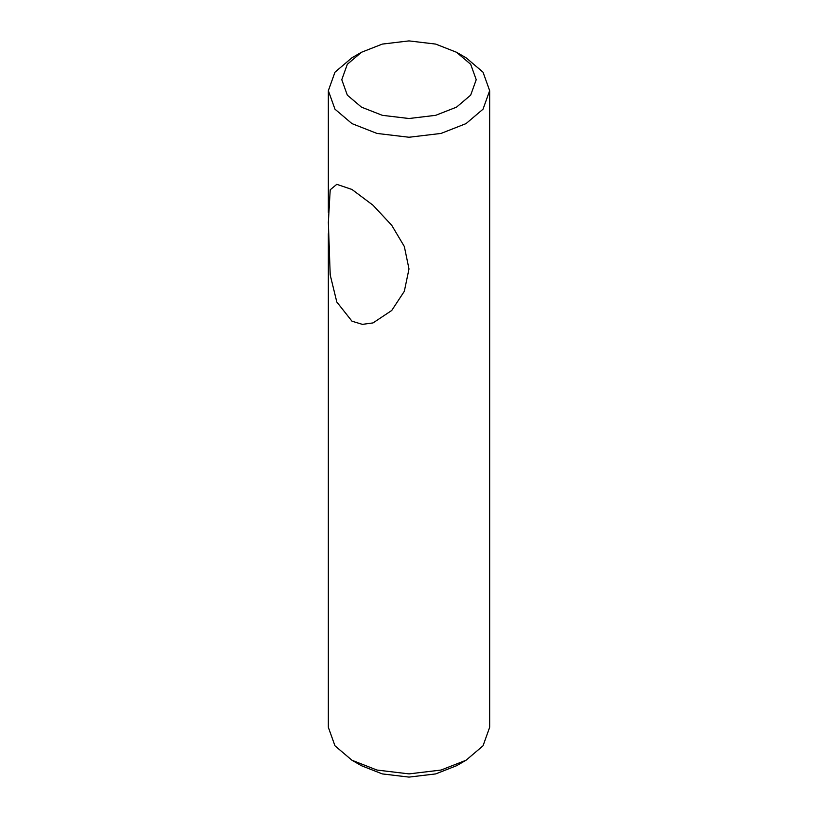 <?xml version="1.0" encoding="UTF-8"?>
<svg xmlns="http://www.w3.org/2000/svg" width="818" height="818" viewBox="0 0 818 818"><rect width="100%" height="100%" fill="white"/><g stroke="black" fill="none" stroke-linecap="round" stroke-linejoin="round"><path stroke-width="1.23" d="M351.965 760.249L361.474 765.73L382.303 773.91L409 777.1L435.697 773.91L456.526 765.73L466.035 760.249L441.035 770.055L409 773.889L376.965 770.055L351.965 760.249L334.971 745.811L328.345 727.314L328.345 233.641M361.474 52.27L382.303 44.09L409 40.9L435.697 44.09L456.526 52.27L470.687 64.295L476.219 79.704L470.687 95.123L456.526 107.148L435.697 115.318L409 118.518L382.303 115.318L361.474 107.148L347.313 95.123L341.781 79.704L347.313 64.295L361.474 52.27L351.965 57.751L334.971 72.188L328.345 90.686L334.971 109.183L351.965 123.61L376.965 133.426L409 137.25L441.035 133.426L466.035 123.61L483.029 109.183L489.655 90.686L489.655 727.314L483.029 745.811L466.035 760.249M489.655 90.686L483.029 72.188L466.035 57.751L456.526 52.27M351.965 321.188L336.801 301.995L330.206 274.94L328.345 222.404L330.206 189.786L336.801 184.326L351.965 189.469L373.039 205.246L391.74 225.308L404.327 246.494L409 268.969L404.327 291.29L391.74 310.472L373.039 322.916L362.405 324.368L351.965 321.188M328.345 90.686L328.345 212.394"/></g></svg>
